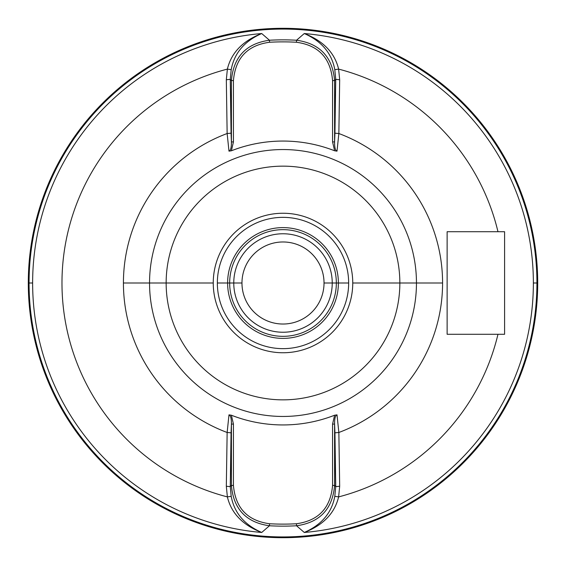 <?xml version="1.0" encoding="UTF-8"?>
<svg xmlns="http://www.w3.org/2000/svg" width="566" height="566" viewBox="0 0 566 566"><rect width="100%" height="100%" fill="white"/><g stroke="black" fill="none" stroke-linecap="round" stroke-linejoin="round"><path stroke-width="0.85" d="M537.7 283A254.7 254.7 0 0 0 283 28.3A254.7 254.7 0 0 0 28.3 283A254.7 254.7 0 0 0 283 537.7A254.7 254.7 0 0 0 537.7 283A254.7 254.7 0 0 1 283 537.7A254.7 254.7 0 0 1 28.3 283L29.064 283A253.936 253.936 0 0 0 283 536.936A253.936 253.936 0 0 0 536.936 283L537.7 283L536.936 283A253.936 253.936 0 0 0 283 29.064A253.936 253.936 0 0 0 29.064 283L28.3 283A254.7 254.7 0 0 1 283 28.3A254.7 254.7 0 0 1 537.7 283M296.542 40.236A243.139 243.139 0 0 0 269.458 40.236L261.718 33.535A250.37 250.37 0 0 0 32.63 283L29.064 283A253.936 253.936 0 0 1 283 29.064A253.936 253.936 0 0 1 536.936 283L533.37 283A250.37 250.37 0 0 0 304.282 33.535L296.542 40.236L296.428 42.252A241.123 241.123 0 0 0 269.572 42.252L269.458 40.236A243.139 243.139 0 0 1 296.542 40.236L296.428 42.252C318.552 45.28 330.601 58.057 332.567 80.577L334.591 80.577C332.539 56.954 319.854 43.504 296.542 40.236C319.854 43.504 332.539 56.954 334.591 80.577L335.73 79.382L334.803 69.682C331.768 53.218 321.594 41.169 304.282 33.535L296.542 40.236M504.589 231.713L497.974 231.713L504.589 231.713L504.589 334.287L497.974 334.287A221.009 221.009 0 0 1 338.624 496.898L339.678 486.279L338.857 432.481A159.577 159.577 0 0 0 338.857 133.519L339.678 79.721L338.624 69.102L334.803 69.682C331.768 53.218 321.594 41.169 304.282 33.535C323.221 40.844 334.669 52.695 338.624 69.102C334.669 52.695 323.221 40.844 304.282 33.535A250.37 250.37 0 0 1 533.37 283A250.37 250.37 0 0 1 304.282 532.465C323.221 525.156 334.662 513.305 338.624 496.898A221.009 221.009 0 0 0 497.974 334.287L504.589 334.287L504.589 231.713L497.974 231.713A221.009 221.009 0 0 0 338.624 69.102A221.009 221.009 0 0 1 497.974 231.713L447.126 231.713L447.126 334.287L497.974 334.287L447.126 334.287L447.126 231.713L447.126 334.287M497.974 334.287L504.589 334.287M497.974 231.713L447.126 231.713M334.803 496.318L335.73 486.618L339.678 486.279L338.624 496.898L334.803 496.318L335.73 486.618L334.591 485.423C332.539 509.046 319.854 522.496 296.542 525.764L304.282 532.465C321.594 524.831 331.768 512.782 334.803 496.318L338.624 496.898C334.662 513.305 323.221 525.156 304.282 532.465A250.37 250.37 0 0 0 533.37 283L536.936 283A253.936 253.936 0 0 1 283 536.936A253.936 253.936 0 0 1 29.064 283L32.63 283A250.37 250.37 0 0 0 261.718 532.465L269.458 525.764L269.572 523.748A241.123 241.123 0 0 0 296.428 523.748L296.542 525.764C319.854 522.496 332.539 509.046 334.591 485.423L332.567 485.423C330.601 507.943 318.552 520.72 296.428 523.748L296.542 525.764A243.139 243.139 0 0 1 269.458 525.764A243.139 243.139 0 0 0 296.542 525.764L304.282 532.465C321.594 524.831 331.768 512.782 334.803 496.318M227.376 496.898C231.338 513.305 242.779 525.163 261.718 532.465A250.37 250.37 0 0 1 32.63 283A250.37 250.37 0 0 1 261.718 33.535C242.779 40.844 231.331 52.695 227.376 69.102A221.009 221.009 0 0 0 227.376 496.898L231.197 496.318C234.232 512.782 244.406 524.831 261.718 532.465L269.458 525.764C246.146 522.496 233.461 509.046 231.409 485.423L231.409 424.09L233.433 424.09L233.433 485.423C235.399 507.943 247.448 520.72 269.572 523.748A241.123 241.123 0 0 0 296.428 523.748C318.552 520.72 330.601 507.943 332.567 485.423L332.567 424.09L334.619 415.225L337.011 414.85L338.857 432.481A159.577 159.577 0 0 0 338.857 133.519L334.938 133.18L335.73 79.382L334.591 80.577L334.591 141.91L332.567 141.91L332.567 80.577C330.601 58.057 318.552 45.28 296.428 42.252A241.123 241.123 0 0 0 269.572 42.252L269.458 40.236L261.718 33.535C244.406 41.169 234.232 53.218 231.197 69.682L227.376 69.102C231.331 52.695 242.779 40.844 261.718 33.535C244.406 41.169 234.232 53.218 231.197 69.682L230.27 79.382L231.409 80.577C233.461 56.954 246.146 43.504 269.458 40.236C246.146 43.504 233.461 56.954 231.409 80.577L233.433 80.577C235.399 58.057 247.448 45.28 269.572 42.252C247.448 45.28 235.399 58.057 233.433 80.577L233.433 141.91L231.381 150.775A141.939 141.939 0 0 1 334.619 150.775L332.567 141.91L332.567 80.577L334.591 80.577L334.591 141.91L335.73 79.382L339.678 79.721L338.857 133.519L337.011 151.15C335.32 150.499 334.513 147.415 334.591 141.91L334.938 133.18L338.857 133.519L337.011 151.15C335.32 150.499 334.513 147.415 334.591 141.91L332.567 141.91L334.619 150.775L337.011 151.15L334.619 150.775A141.939 141.939 0 0 0 231.388 150.775L228.989 151.15L227.143 133.519A159.577 159.577 0 0 0 123.423 283L149.544 283A133.456 133.456 0 0 1 283 149.544A133.456 133.456 0 0 1 416.456 283L442.577 283L416.456 283A133.456 133.456 0 0 1 283 416.456A133.456 133.456 0 0 1 149.544 283L123.423 283A159.577 159.577 0 0 0 227.143 432.481L228.989 414.85L231.381 415.225A141.939 141.939 0 0 0 334.612 415.225A141.939 141.939 0 0 1 231.381 415.225L233.433 424.09L231.381 415.225L228.989 414.85C230.68 415.501 231.487 418.585 231.409 424.09L233.433 424.09L233.433 485.423L231.409 485.423L231.409 424.09L230.27 486.618L231.409 485.423L230.27 486.618L231.197 496.318C234.232 512.782 244.406 524.831 261.718 532.465C242.779 525.163 231.338 513.305 227.376 496.898L226.322 486.279L230.27 486.618L231.197 496.318L227.376 496.898A221.009 221.009 0 0 1 227.376 69.102L226.322 79.721L227.143 133.519A159.577 159.577 0 0 0 227.143 432.481L226.322 486.279L227.376 496.898M338.624 69.102L339.678 79.721L335.73 79.382L334.803 69.682L338.624 69.102M269.458 525.764L269.572 523.748C247.448 520.72 235.399 507.943 233.433 485.423L231.409 485.423C233.461 509.046 246.146 522.496 269.458 525.764M231.197 69.682L230.27 79.382L226.322 79.721L227.376 69.102L231.197 69.682M230.27 79.382L231.062 133.18L227.143 133.519L226.322 79.721L230.27 79.382L231.409 141.91L231.409 80.577L230.27 79.382M233.433 141.91L231.409 141.91L231.409 80.577L233.433 80.577L233.433 141.91L231.409 141.91C231.487 147.422 230.68 150.499 228.989 151.15L231.381 150.775L233.433 141.91M227.143 133.519L231.062 133.18L231.409 141.91C231.487 147.422 230.68 150.499 228.989 151.15L227.143 133.519M227.143 432.481L231.062 432.82L230.27 486.618L226.322 486.279L227.143 432.481L228.989 414.85C230.68 415.501 231.487 418.585 231.409 424.09L231.062 432.82L227.143 432.481M332.567 424.09L334.591 424.09C334.513 418.578 335.32 415.501 337.011 414.85L334.619 415.225L332.567 424.09L334.591 424.09C334.513 418.578 335.32 415.501 337.011 414.85L338.857 432.481L334.938 432.82L334.591 424.09L334.591 485.423L335.73 486.618L334.938 432.82L338.857 432.481L339.678 486.279L335.73 486.618L334.591 424.09L334.591 485.423L332.567 485.423L332.567 424.09M399.851 283L416.456 283A133.456 133.456 0 0 1 283 416.456A133.456 133.456 0 0 1 149.544 283L166.149 283A116.851 116.851 0 0 0 283 399.851A116.851 116.851 0 0 0 399.851 283A116.851 116.851 0 0 0 283 166.149A116.851 116.851 0 0 0 166.149 283L149.544 283A133.456 133.456 0 0 1 283 149.544A133.456 133.456 0 0 1 416.456 283L352.752 283A69.752 69.752 0 0 0 283 213.248A69.752 69.752 0 0 0 213.248 283L166.149 283A116.851 116.851 0 0 1 283 166.149A116.851 116.851 0 0 1 399.851 283A116.851 116.851 0 0 1 283 399.851A116.851 116.851 0 0 1 166.149 283L213.248 283A69.752 69.752 0 0 0 283 352.752A69.752 69.752 0 0 0 352.752 283L399.851 283M213.248 283A69.752 69.752 0 0 1 283 213.248A69.752 69.752 0 0 1 352.752 283A69.752 69.752 0 0 1 283 352.752A69.752 69.752 0 0 1 213.248 283M217.351 283A65.649 65.649 0 0 0 283 348.649A65.649 65.649 0 0 0 348.649 283A65.649 65.649 0 0 0 283 217.351A65.649 65.649 0 0 0 217.351 283L227.61 283A55.39 55.39 0 0 1 283 227.61A55.39 55.39 0 0 1 338.39 283L348.649 283A65.649 65.649 0 0 1 283 348.649A65.649 65.649 0 0 1 217.351 283A65.649 65.649 0 0 1 283 217.351A65.649 65.649 0 0 1 348.649 283L338.39 283A55.39 55.39 0 0 0 283 227.61A55.39 55.39 0 0 0 227.61 283L229.662 283L227.61 283A55.39 55.39 0 0 0 283 338.39A55.39 55.39 0 0 0 338.39 283L336.338 283A53.338 53.338 0 0 0 283 229.662A53.338 53.338 0 0 0 229.662 283A53.338 53.338 0 0 1 283 229.662A53.338 53.338 0 0 1 336.338 283L332.235 283A49.235 49.235 0 0 0 283 233.765A49.235 49.235 0 0 0 233.765 283L229.662 283L233.765 283A49.235 49.235 0 0 0 283 332.235A49.235 49.235 0 0 0 332.235 283L324.035 283A41.028 41.028 0 0 0 283 241.972A41.028 41.028 0 0 0 241.972 283L233.765 283A49.235 49.235 0 0 1 283 233.765A49.235 49.235 0 0 1 332.235 283A49.235 49.235 0 0 1 283 332.235A49.235 49.235 0 0 1 233.765 283L241.965 283A41.028 41.028 0 0 0 283 324.028A41.028 41.028 0 0 0 324.028 283L336.338 283A53.338 53.338 0 0 1 283 336.338A53.338 53.338 0 0 1 229.662 283A53.338 53.338 0 0 0 283 336.338A53.338 53.338 0 0 0 336.338 283L338.39 283A55.39 55.39 0 0 1 283 338.39A55.39 55.39 0 0 1 227.61 283L217.351 283M233.857 286.021A49.235 49.235 0 0 0 240.097 307.154A49.235 49.235 0 0 1 233.857 286.021M244.017 313.083A49.235 49.235 0 0 0 321.983 313.083M323.052 311.64A49.235 49.235 0 0 0 324.085 310.14M325.903 307.154A49.235 49.235 0 0 0 332.15 285.95M332.185 285.2A49.235 49.235 0 0 0 332.235 283.021M241.972 283A41.028 41.028 0 0 1 283 241.972A41.028 41.028 0 0 1 324.028 283A41.028 41.028 0 0 1 283 324.028A41.028 41.028 0 0 1 241.972 283"/></g></svg>
